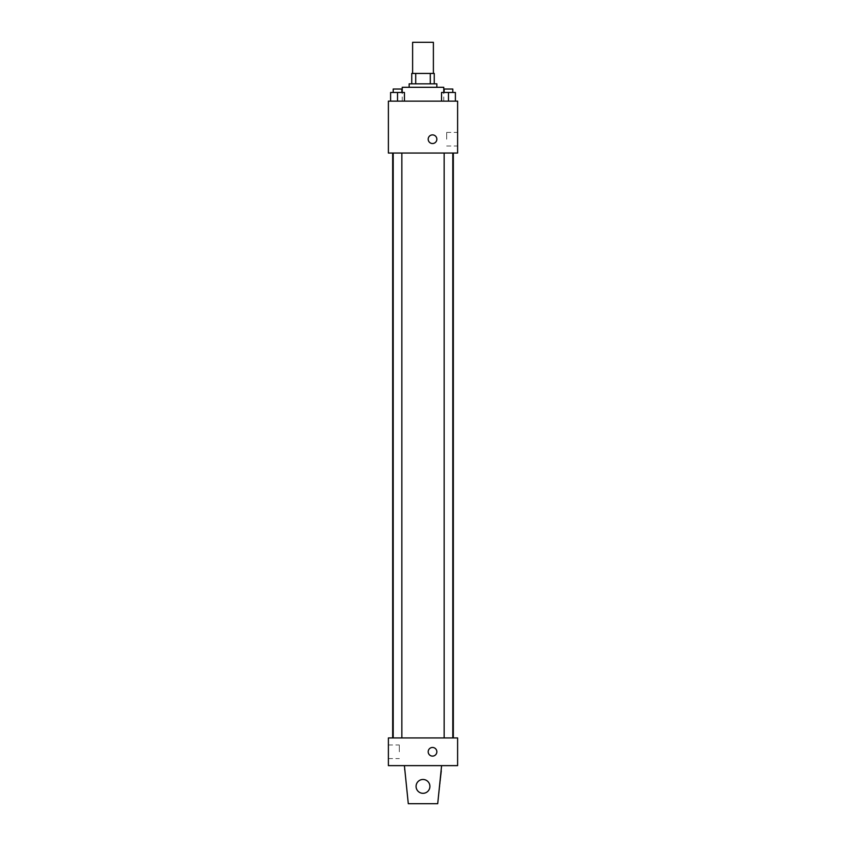 <?xml version="1.0" encoding="UTF-8"?>
<svg xmlns="http://www.w3.org/2000/svg" width="846" height="846" viewBox="0 0 846 846"><rect width="100%" height="100%" fill="white"/><g stroke="black" fill="none" stroke-linecap="round" stroke-linejoin="round"><path stroke-width="0.63" stroke-dasharray="4.23 3.17" d="M412.615 42.3L433.385 42.3M423 73.443L412.615 73.443L423 73.443M430.286 83.828L430.286 73.443L434.252 73.443L434.252 83.828L415.714 83.828L434.252 83.828M430.286 73.443L411.748 73.443M415.714 83.828L411.748 83.828L415.714 83.828L415.714 73.443M436.843 83.828L409.157 83.828M409.157 87.297L436.843 87.297L409.157 87.297M402.231 87.297L443.769 87.297M423 101.139L402.231 101.139L423 101.139M390.609 101.139L404.451 101.139L390.609 101.139L404.451 101.139L390.609 101.139L404.451 101.139L397.525 101.139L397.525 92.478L390.609 92.478L401.85 92.478L390.609 92.478L390.609 101.139L397.525 101.139L390.609 101.139L390.609 92.478L390.609 101.139L404.451 101.139L397.525 101.139L397.525 92.478L404.451 92.478L393.2 92.478L404.451 92.478L404.451 101.139L404.451 92.478M441.549 101.139L455.391 101.139L441.549 101.139L455.391 101.139L441.549 101.139L455.391 101.139L448.475 101.139L448.475 92.478L441.549 92.478L452.8 92.478L441.549 92.478L441.549 101.139L448.475 101.139L441.549 101.139L441.549 92.478L441.549 101.139L455.391 101.139L448.475 101.139L448.475 92.478L455.391 92.478L444.15 92.478L455.391 92.478L455.391 101.139L455.391 92.478M457.612 101.139L388.388 101.139L388.388 153.052L457.612 153.052L457.612 101.139M388.388 139.209L388.388 143.534L388.388 139.209M423 153.052L392.681 153.052L423 153.052M448.475 153.052L452.8 153.052L448.475 153.052M397.525 153.052L393.2 153.052L397.525 153.052M457.612 139.209L457.612 132.399L457.612 139.209M432.518 134.884A4.325 4.325 0 0 0 428.774 141.367A4.325 4.325 0 0 0 436.261 141.367A4.325 4.325 0 0 0 432.518 134.884A4.325 4.325 0 0 0 428.774 141.367A4.325 4.325 0 0 0 436.261 141.367A4.325 4.325 0 0 0 432.518 134.884M432.518 143.534A4.325 4.325 0 0 1 428.774 137.041A4.325 4.325 0 0 1 436.261 137.041A4.325 4.325 0 0 1 432.518 143.534M446.677 139.209L446.677 132.399L446.677 139.209M388.399 139.209L388.399 143.534L388.399 139.209M423 737.945L392.681 737.945L423 737.945M448.475 737.945L452.8 737.945L448.475 737.945M397.525 737.945L393.2 737.945L397.525 737.945M457.612 737.945L388.388 737.945L388.388 765.63L457.612 765.63L457.612 737.945M388.388 751.787L388.388 744.977L388.388 751.787M399.323 751.787L399.323 744.977L399.323 751.787M436.843 751.787A4.325 4.325 0 0 0 430.36 748.044A4.325 4.325 0 0 0 430.36 755.531A4.325 4.325 0 0 0 436.843 751.787A4.325 4.325 0 0 1 430.36 755.531A4.325 4.325 0 0 1 430.36 748.044A4.325 4.325 0 0 1 436.843 751.787M457.612 756.113L457.612 747.462L457.601 756.113M428.192 751.787A4.325 4.325 0 0 0 434.685 755.531A4.325 4.325 0 0 0 434.685 748.044A4.325 4.325 0 0 0 428.192 751.787M404.399 765.63L404.399 770.822L404.399 765.63L441.601 765.63L437.71 803.7L441.601 770.822L437.71 803.7L408.29 803.7L437.71 803.7L408.29 803.7L404.399 765.63L441.601 765.63M423 779.473A6.927 6.927 0 0 0 417.004 789.857A6.927 6.927 0 0 0 428.996 789.857A6.927 6.927 0 0 0 423 779.473A6.927 6.927 0 0 1 429.927 786.399A6.927 6.927 0 0 1 423 793.315A6.927 6.927 0 0 1 416.073 786.399A6.927 6.927 0 0 1 423 779.473M416.073 786.399A6.927 6.927 0 0 1 426.458 780.403A6.927 6.927 0 0 1 426.458 792.385A6.927 6.927 0 0 1 416.073 786.399A6.927 6.927 0 0 1 423 779.473A6.927 6.927 0 0 1 429.927 786.399A6.927 6.927 0 0 1 423 793.315A6.927 6.927 0 0 1 416.073 786.399A6.927 6.927 0 0 0 426.458 792.385A6.927 6.927 0 0 0 426.458 780.403A6.927 6.927 0 0 0 416.073 786.399M444.15 92.478L444.15 89.02L452.8 89.02L444.15 89.02L452.8 89.02L452.8 92.478M448.475 101.139L448.475 92.478M393.2 92.478L393.2 89.02L401.85 89.02L393.2 89.02L401.85 89.02L401.85 92.478M397.525 101.139L397.525 92.478M443.769 101.139L443.769 92.478M402.231 101.139L402.231 92.478M446.677 146.009L457.612 146.009M446.677 132.399L457.612 132.399M401.85 737.945L401.85 153.052M393.2 737.945L393.2 153.052M452.8 737.945L452.8 153.052M444.15 737.945L444.15 153.052M388.388 758.587L399.323 758.587M388.388 744.977L399.323 744.977"/><path stroke-width="1.27" d="M433.385 73.443L433.385 42.3L412.615 42.3L412.615 73.443M415.714 83.828L415.714 73.443L411.748 73.443L411.748 83.828L411.748 73.443M415.714 73.443L434.252 73.443L434.252 83.828M430.286 83.828L430.286 73.443M409.157 87.297L409.157 83.828L436.843 83.828L436.843 87.297M443.769 92.478L443.769 87.297L402.231 87.297L402.231 92.478M388.388 101.139L457.612 101.139L457.612 153.052L388.388 153.052L388.388 101.139M432.518 143.534A4.325 4.325 0 0 1 428.774 137.041A4.325 4.325 0 0 1 436.261 137.041A4.325 4.325 0 0 1 432.518 143.534M388.388 737.945L457.612 737.945L457.612 765.63L388.388 765.63L388.388 737.945M428.192 751.787A4.325 4.325 0 0 1 434.685 748.044A4.325 4.325 0 0 1 434.685 755.531A4.325 4.325 0 0 1 428.192 751.787M441.601 765.63L437.71 803.7L408.29 803.7L404.399 765.63M416.073 786.399A6.927 6.927 0 0 1 426.458 780.403A6.927 6.927 0 0 1 426.458 792.385A6.927 6.927 0 0 1 416.073 786.399M441.549 101.139L441.549 92.478L455.391 92.478L455.391 101.139L455.391 92.478M448.475 101.139L448.475 92.478M452.8 92.478L452.8 89.02L444.15 89.02L444.15 92.478M390.609 101.139L390.609 92.478L404.451 92.478L404.451 101.139L404.451 92.478M397.525 101.139L397.525 92.478M401.85 92.478L401.85 89.02L393.2 89.02L393.2 92.478M453.319 737.945L453.319 153.052M392.681 737.945L392.681 153.052M444.15 153.052L444.15 737.945M452.8 153.052L452.8 737.945M401.85 737.945L401.85 153.052M393.2 737.945L393.2 153.052"/></g></svg>
